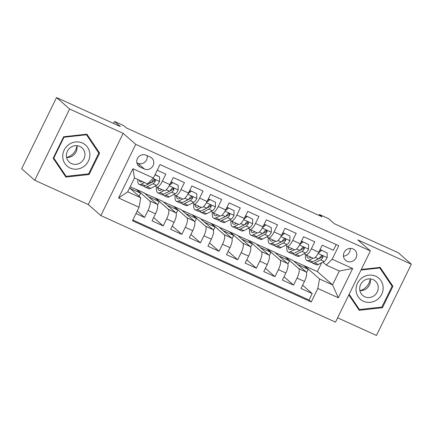 <?xml version="1.0" encoding="UTF-8"?>
<svg xmlns="http://www.w3.org/2000/svg" width="433" height="433" viewBox="0 0 433 433"><rect width="100%" height="100%" fill="white"/><g stroke="black" fill="none" stroke-linecap="round" stroke-linejoin="round"><path stroke-width="0.65" d="M353.122 248.97A6.885 6.517 131.2 0 0 344.625 251.595A6.885 6.517 131.2 0 0 345.566 260.309A6.885 6.517 131.2 0 0 347.087 261.288A6.885 6.517 131.2 0 0 355.59 258.663A6.885 6.517 131.2 0 0 354.643 249.949A6.885 6.517 131.2 0 0 353.122 248.97M337.616 317.806L376.456 335.445L411.35 264.222L398.257 252.748L334.476 223.785L328.717 218.735L319.408 214.508L318.964 215.412M100.851 215.58L335.488 322.147L370.377 250.924L135.74 144.357L100.851 215.58L88.278 204.565L123.172 133.342L69.632 109.029L34.743 180.252L88.278 204.565M34.743 180.252L21.65 168.778L56.544 97.555L120.325 126.523L114.561 121.473L113.587 123.465M69.632 109.029L56.544 97.555M336.197 244.575L333.41 250.263L322.239 245.186L318.796 252.217L311.343 248.834A8.606 2.679 114.4 0 1 305.693 254.831A8.606 2.679 114.4 0 1 305.481 254.696L304.302 253.662M311.343 248.834L314.786 241.803L303.614 236.732L300.172 243.757L292.724 240.375A8.606 2.679 114.4 0 1 287.068 246.377A8.606 2.679 114.4 0 1 286.857 246.236L285.677 245.202M292.724 240.375L296.167 233.349L284.99 228.272L281.553 235.298L274.1 231.915A8.606 2.679 114.4 0 1 268.449 237.917A8.606 2.679 114.4 0 1 268.233 237.782L267.053 236.748M274.1 231.915L277.542 224.889L266.371 219.818L262.928 226.843L255.481 223.46A8.606 2.679 114.4 0 1 249.825 229.463A8.606 2.679 114.4 0 1 249.614 229.322L248.434 228.288M255.481 223.46L258.923 216.435L247.746 211.358L244.304 218.384L236.856 215.001A8.606 2.679 114.4 0 1 231.2 221.003A8.606 2.679 114.4 0 1 230.989 220.868L229.809 219.834M236.856 215.001L240.299 207.975L229.127 202.904L225.685 209.929L218.237 206.546A8.606 2.679 114.4 0 1 212.581 212.549A8.606 2.679 114.4 0 1 212.37 212.408L211.19 211.374M218.237 206.546L221.674 199.516L210.503 194.444L207.061 201.469L199.613 198.087A8.606 2.679 114.4 0 1 193.957 204.089A8.606 2.679 114.4 0 1 193.746 203.948L192.566 202.915M199.613 198.087L203.055 191.061L191.884 185.984L188.442 193.01L180.989 189.627A8.606 2.679 114.4 0 1 175.338 195.629A8.606 2.679 114.4 0 1 175.121 195.494L173.947 194.46M180.989 189.627L184.431 182.602L173.26 177.53L169.817 184.555A8.606 2.679 114.4 0 1 164.161 190.558L156.714 187.175A8.606 2.679 114.4 0 1 156.502 187.034L155.323 186.001M135.989 213.55L144.595 217.458L137.234 211.012M130.176 186.775L144.173 192.896L157.163 204.279A8.606 2.679 114.4 0 1 155.485 213.815L152.043 220.841L163.214 225.912L153.655 217.539M144.73 193.389L162.797 201.356L175.782 212.738A8.606 2.679 -65.6 0 1 174.104 222.27L170.662 229.295L181.838 234.372L172.28 225.999M163.355 201.843L181.416 209.81L194.406 221.193A8.606 2.679 -65.6 0 1 192.728 230.729L189.286 237.755L200.457 242.832L190.904 234.453M181.974 210.303L200.041 218.27L213.025 229.652A8.606 2.679 -65.6 0 1 211.347 239.189L207.91 246.215L219.082 251.286L209.523 242.913M200.598 218.757L218.665 226.73L231.65 238.107A8.606 2.679 -65.6 0 1 229.972 247.644L226.529 254.669L237.701 259.746L228.148 251.367M219.217 227.217L237.284 235.184L250.274 246.566A8.606 2.679 -65.6 0 1 248.596 256.103L245.154 263.129L256.325 268.2L246.767 259.827M237.841 235.671L255.908 243.644L268.893 255.026A8.606 2.679 -65.6 0 1 267.215 264.558L263.773 271.583L274.95 276.66L265.391 268.287M256.466 244.131L274.527 252.098L287.517 263.481A8.606 2.679 -65.6 0 1 285.84 273.017L282.397 280.043L293.569 285.12L284.016 276.741M114.561 121.473L123.876 125.7L126.49 127.995L322.022 216.798L319.408 214.508M140.292 167.133L144.389 168.994A6.674 6.311 131.2 0 0 152.622 166.451A6.674 6.311 131.2 0 0 151.707 158.007A6.674 6.311 131.2 0 0 150.235 157.06L146.137 155.198A6.674 6.311 131.2 0 0 137.905 157.742A6.674 6.311 131.2 0 0 138.82 166.18A6.674 6.311 131.2 0 0 140.292 167.133L137.683 164.843M326.298 265.083L332.165 259.215L338.768 245.744L159.994 164.551L153.396 178.023L147.529 183.89L134.49 177.968L127.703 191.83L140.736 197.751L139.063 207.283L132.46 220.76L311.23 301.953L317.833 288.475L319.511 278.939L332.544 284.86L339.337 271.004L326.298 265.083L322.921 262.122M332.165 259.215L352.651 268.52L338.319 297.78L317.833 288.475M139.063 207.283L118.577 197.978L132.909 168.724L153.396 178.023M275.085 252.591L285.704 257.175L298.689 268.557A8.606 2.679 114.4 0 1 297.011 278.089L293.569 285.12M285.704 257.175L293.152 260.558L306.136 271.94L298.689 268.557M267.08 248.715L280.064 260.098A8.606 2.679 114.4 0 1 278.392 269.635L274.95 276.66M248.455 240.261L261.445 251.643A8.606 2.679 114.4 0 1 259.768 261.175L256.325 268.2M229.836 231.801L242.821 243.184A8.606 2.679 114.4 0 1 241.143 252.72L237.701 259.746M211.212 223.347L224.202 234.724A8.606 2.679 114.4 0 1 222.524 244.261L219.082 251.286M192.593 214.887L205.578 226.27A8.606 2.679 114.4 0 1 203.9 235.801L200.457 242.832M173.969 206.427L186.959 217.81A8.606 2.679 114.4 0 1 185.281 227.347L181.838 234.372M155.35 197.973L168.334 209.356A8.606 2.679 114.4 0 1 166.656 218.887L163.214 225.912M136.725 189.513L149.71 200.896A8.606 2.679 114.4 0 1 148.032 210.433L144.595 217.458M132.834 219.996L309.032 300.026L312.193 293.574L302.635 285.201M306.136 271.94A8.606 2.679 -65.6 0 1 304.459 281.472L301.016 288.502L312.193 293.574M157.211 170.239L165.812 174.147L162.37 181.173A8.606 2.679 114.4 0 1 156.714 187.175M129.591 187.976L140.736 197.751M123.172 133.342L135.74 144.357M411.35 264.222L357.81 239.909L370.377 250.924M293.709 261.045L317.362 271.551L332.544 284.86L338.319 297.78M317.362 271.551L321.665 262.761M304.323 265.635L319.511 278.939M139.036 196.257L140.557 193.15L136.633 189.708M130.035 188.371L140.557 193.15M157.552 204.933L159.182 201.605L155.252 198.162M148.66 196.826L159.182 201.605M167.279 205.285L177.801 210.065L173.877 206.622M176.171 213.393L177.801 210.065M175.338 195.629L182.786 199.012A8.606 2.679 -65.6 0 0 188.442 193.01M185.903 213.745L196.425 218.519L192.496 215.082M194.796 221.848L196.425 218.519M193.957 204.089L201.41 207.472A8.606 2.679 -65.6 0 0 207.061 201.469M204.528 222.199L215.044 226.979L211.12 223.536M213.415 230.307L215.044 226.979M212.581 212.549L220.029 215.932A8.606 2.679 -65.6 0 0 225.685 209.929M223.147 230.659L233.668 235.438L229.739 231.996M232.039 238.762L233.668 235.438M231.2 221.003L238.653 224.386A8.606 2.679 -65.6 0 0 244.304 218.384M241.771 239.113L252.293 243.893L248.363 240.45M250.658 247.221L252.293 243.893M249.825 229.463L257.272 232.846A8.606 2.679 -65.6 0 0 262.928 226.843M260.39 247.573L270.912 252.352L266.988 248.91M269.283 255.681L270.912 252.352M268.449 237.917L275.897 241.3A8.606 2.679 -65.6 0 0 281.553 235.298M279.014 256.033L289.536 260.807L285.607 257.37M287.907 264.135L289.536 260.807M287.068 246.377L294.516 249.76A8.606 2.679 -65.6 0 0 300.172 243.757M297.633 264.487L308.155 269.266L304.231 265.824M306.526 272.595L308.155 269.266M309.032 300.026L311.23 301.953M305.693 254.831L313.14 258.22A8.606 2.679 -65.6 0 0 318.796 252.217M134.49 177.968L132.909 168.724M127.703 191.83L118.577 197.978M352.651 268.52L339.337 271.004M136.877 162.819L137.84 163.257A6.674 6.311 131.2 0 0 144.692 162.245A6.674 6.311 131.2 0 0 147.106 155.636M343.456 256.114A6.885 6.517 131.2 0 0 350.21 248.407M65.886 177.081L89.111 174.521L99.622 153.071L86.903 134.181L63.678 136.747L53.172 158.197L65.886 177.081M348.83 294.905L359.19 310.288L382.409 307.728L392.92 286.278L380.201 267.388L361.29 269.478M86.27 134.582L86.064 134.279M97.625 151.323L99.622 153.071M88.37 173.866L89.111 174.521M379.568 267.789L379.362 267.48M390.923 284.524L392.92 286.278M381.668 307.073L382.409 307.728M142.354 181.535L142.181 181.627A13.667 4.249 114.4 0 1 140.384 181.838A13.667 4.249 114.4 0 1 139.323 180.16M144.53 182.526L141.391 184.128A16.465 5.12 114.4 0 1 139.231 184.388A16.465 5.12 114.4 0 1 137.829 179.484M154.982 174.786L159.566 176.87L159.539 181.562A5.705 1.775 114.4 0 1 156.589 185.356L150.7 188.36A16.465 5.12 114.4 0 1 148.541 188.615L145.001 187.007A16.465 5.12 -65.6 0 0 147.166 186.753L153.055 183.749A5.705 1.775 -65.6 0 0 155.231 181.346L155.387 180.556L154.619 179.69L153.785 179.7L152.995 180.328A5.705 1.775 114.4 0 1 150.819 182.731L144.931 185.735A16.465 5.12 114.4 0 1 142.766 185.99L139.231 184.388M159.566 176.87L155.095 174.553M144.081 186.06A16.465 5.12 -65.6 0 0 145.001 187.007M155.231 181.346L154.478 180.685A2.907 0.904 114.4 0 1 153.845 181.243L147.951 184.247A13.667 4.249 114.4 0 1 147.399 184.48M82.422 143.031A13.986 13.234 131.2 0 0 64.187 150.045A13.986 13.234 131.2 0 0 70.162 168.053A13.986 13.234 131.2 0 0 88.397 161.038A13.986 13.234 131.2 0 0 82.422 143.031M79.867 146.43A9.575 9.061 131.2 0 0 68.046 150.083A9.575 9.061 131.2 0 0 69.361 162.202A9.575 9.061 131.2 0 0 71.477 163.566A9.575 9.061 131.2 0 0 83.298 159.912A9.575 9.061 131.2 0 0 81.983 147.794A9.575 9.061 131.2 0 0 79.867 146.43M88.613 173.839L66.108 176.323L53.789 158.023L63.97 137.245L86.476 134.76L98.794 153.06L88.613 173.839M64.322 174.759L66.108 176.323M53.416 157.699L53.789 158.023M63.597 136.915L63.97 137.245M85.94 134.29L86.476 134.76M76.917 145.775A13.45 12.725 -48.8 0 1 66.693 157.444M76.895 145.672A9.575 9.061 -48.8 0 1 66.585 157.433M370.215 278.982A13.45 12.725 -48.8 0 1 364.418 288.557A13.45 12.725 -48.8 0 1 359.991 290.651M362.172 277.732A13.986 13.234 131.2 0 0 358.232 296.832A13.986 13.234 131.2 0 0 377.008 299.766A13.986 13.234 131.2 0 0 380.953 280.66A13.986 13.234 131.2 0 0 362.172 277.732M363.893 280.66A9.575 9.061 131.2 0 0 362.659 295.409A9.575 9.061 131.2 0 0 374.047 295.744A9.575 9.061 131.2 0 0 375.281 281.001A9.575 9.061 131.2 0 0 363.893 280.66M370.193 278.874A9.575 9.061 -48.8 0 1 366.188 288.854A9.575 9.061 -48.8 0 1 359.883 290.64M361.014 270.035L379.773 267.967L392.092 286.262L381.911 307.046L359.412 309.53L349.139 294.278M357.62 307.966L359.412 309.53M379.238 267.497L379.773 267.967M161.893 189.524L160.8 190.082A13.667 4.249 114.4 0 1 159.008 190.293A13.667 4.249 114.4 0 1 157.823 187.678M164.075 190.515L160.015 192.588A16.465 5.12 114.4 0 1 157.85 192.842A16.465 5.12 114.4 0 1 156.535 187.061M178.185 185.324L171.923 182.19L178.185 185.324L178.163 190.022A5.705 1.775 114.4 0 1 175.213 193.811L169.325 196.815A16.465 5.12 114.4 0 1 167.165 197.069L163.625 195.467A16.465 5.12 -65.6 0 0 165.785 195.207L171.674 192.203A5.705 1.775 -65.6 0 0 173.855 189.8L174.006 189.01L173.243 188.144L172.41 188.16L171.62 188.788A5.705 1.775 114.4 0 1 169.438 191.191L163.55 194.195A16.465 5.12 114.4 0 1 161.39 194.449L157.85 192.842M172.599 182.786L169.417 185.34M170.364 183.44L171.923 182.19M162.705 194.52A16.465 5.12 -65.6 0 0 163.625 195.467M161.363 189.286A13.667 4.249 -65.6 0 0 161.406 189.773M173.855 189.8L173.097 189.14A2.907 0.904 114.4 0 1 172.464 189.703L166.575 192.707A13.667 4.249 114.4 0 1 166.018 192.934M180.518 197.984L179.424 198.541A13.667 4.249 114.4 0 1 177.633 198.752A13.667 4.249 114.4 0 1 176.447 196.138M182.694 198.974L178.634 201.042A16.465 5.12 114.4 0 1 176.475 201.302A16.465 5.12 114.4 0 1 175.159 195.521M196.809 193.784L190.542 190.65L196.809 193.784L196.788 198.476A5.705 1.775 114.4 0 1 193.838 202.271L187.944 205.274A16.465 5.12 114.4 0 1 185.784 205.529L182.244 203.921A16.465 5.12 -65.6 0 0 184.409 203.667L190.298 200.663A5.705 1.775 -65.6 0 0 192.474 198.26L192.631 197.47L191.862 196.604L191.029 196.614L190.239 197.242A5.705 1.775 114.4 0 1 188.063 199.645L182.174 202.649A16.465 5.12 114.4 0 1 180.014 202.909L176.475 201.302M191.224 191.245L188.041 193.8M188.988 191.895L190.542 190.65M181.33 202.98A16.465 5.12 -65.6 0 0 182.244 203.921M179.987 197.74A13.667 4.249 -65.6 0 0 180.031 198.233M192.474 198.26L191.722 197.6A2.907 0.904 114.4 0 1 191.088 198.157L185.2 201.161A13.667 4.249 114.4 0 1 184.642 201.394M199.137 206.444L198.049 206.996A13.667 4.249 114.4 0 1 196.252 207.212A13.667 4.249 114.4 0 1 195.072 204.593M201.318 207.429L197.259 209.502A16.465 5.12 114.4 0 1 195.094 209.756A16.465 5.12 114.4 0 1 193.778 203.981M215.434 202.238L209.166 199.104L215.434 202.238L215.407 206.936A5.705 1.775 114.4 0 1 212.457 210.725L206.568 213.729A16.465 5.12 114.4 0 1 204.408 213.989L200.869 212.381A16.465 5.12 -65.6 0 0 203.028 212.121L208.917 209.123A5.705 1.775 -65.6 0 0 211.098 206.714L211.255 205.924L210.487 205.058L209.653 205.074L208.863 205.702A5.705 1.775 114.4 0 1 206.687 208.105L200.793 211.109A16.465 5.12 114.4 0 1 198.633 211.364L195.094 209.756M209.843 199.705L206.66 202.254M207.607 200.355L209.166 199.104M199.949 211.434A16.465 5.12 -65.6 0 0 200.869 212.381M198.606 206.2A13.667 4.249 -65.6 0 0 198.655 206.687M211.098 206.714L210.346 206.054A2.907 0.904 114.4 0 1 209.707 206.617L203.819 209.621A13.667 4.249 114.4 0 1 203.266 209.848M217.761 214.898L216.668 215.455A13.667 4.249 114.4 0 1 214.876 215.666A13.667 4.249 114.4 0 1 213.691 213.052M219.942 215.888L215.878 217.961A16.465 5.12 114.4 0 1 213.718 218.216A16.465 5.12 114.4 0 1 212.403 212.435M234.053 210.698L227.785 207.564L234.053 210.698L234.031 215.396A5.705 1.775 114.4 0 1 231.081 219.185L225.192 222.189A16.465 5.12 114.4 0 1 223.027 222.443L219.493 220.835A16.465 5.12 -65.6 0 0 221.653 220.581L227.541 217.577A5.705 1.775 -65.6 0 0 229.717 215.174L229.874 214.384L229.106 213.518L228.272 213.534L227.487 214.156A5.705 1.775 114.4 0 1 225.306 216.565L219.417 219.569A16.465 5.12 114.4 0 1 217.258 219.823L213.718 218.216M228.467 208.159L225.284 210.714M226.232 208.809L227.785 207.564M218.573 219.894A16.465 5.12 -65.6 0 0 219.493 220.835M217.231 214.66A13.667 4.249 -65.6 0 0 217.274 215.147M229.717 215.174L228.965 214.514A2.907 0.904 114.4 0 1 228.332 215.077L222.443 218.075A13.667 4.249 114.4 0 1 221.885 218.308M236.38 223.358L235.292 223.915A13.667 4.249 114.4 0 1 233.495 224.126A13.667 4.249 114.4 0 1 232.315 221.507M238.561 224.348L234.502 226.416A16.465 5.12 114.4 0 1 232.342 226.67A16.465 5.12 114.4 0 1 231.022 220.895M252.677 219.158L246.409 216.024L252.677 219.158L252.65 223.85A5.705 1.775 114.4 0 1 249.7 227.644L243.811 230.648A16.465 5.12 114.4 0 1 241.652 230.903L238.112 229.295A16.465 5.12 -65.6 0 0 240.272 229.041L246.166 226.037A5.705 1.775 -65.6 0 0 248.342 223.634L248.499 222.843L247.73 221.977L246.897 221.988L246.106 222.616A5.705 1.775 114.4 0 1 243.931 225.019L238.042 228.023A16.465 5.12 114.4 0 1 235.877 228.278L232.342 226.67M247.091 216.619L243.903 219.168M244.851 217.269L246.409 216.024M237.192 228.348A16.465 5.12 -65.6 0 0 238.112 229.295M235.85 223.114A13.667 4.249 -65.6 0 0 235.898 223.607M248.342 223.634L247.589 222.973A2.907 0.904 114.4 0 1 246.951 223.531L241.062 226.535A13.667 4.249 114.4 0 1 240.51 226.768M255.005 231.812L253.911 232.369A13.667 4.249 114.4 0 1 252.12 232.581A13.667 4.249 114.4 0 1 250.934 229.966M257.186 232.802L253.121 234.875A16.465 5.12 114.4 0 1 250.961 235.13A16.465 5.12 114.4 0 1 249.646 229.349M271.296 227.612L265.028 224.478L271.296 227.612L271.274 232.31A5.705 1.775 114.4 0 1 268.325 236.099L262.436 239.103A16.465 5.12 114.4 0 1 260.271 239.357L256.737 237.749A16.465 5.12 -65.6 0 0 258.896 237.495L264.785 234.491A5.705 1.775 -65.6 0 0 266.966 232.088L267.118 231.298L266.355 230.432L265.516 230.448L264.731 231.076A5.705 1.775 114.4 0 1 262.55 233.479L256.661 236.483A16.465 5.12 114.4 0 1 254.501 236.737L250.961 235.13M265.71 225.073L262.528 227.628M263.475 225.728L265.028 224.478M255.816 236.808A16.465 5.12 -65.6 0 0 256.737 237.749M254.474 231.574A13.667 4.249 -65.6 0 0 254.517 232.061M266.966 232.088L266.208 231.428A2.907 0.904 114.4 0 1 265.575 231.991L259.686 234.995A13.667 4.249 114.4 0 1 259.129 235.222M273.629 240.272L272.536 240.829A13.667 4.249 114.4 0 1 270.739 241.04A13.667 4.249 114.4 0 1 269.559 238.426M275.805 241.262L271.745 243.33A16.465 5.12 114.4 0 1 269.586 243.59A16.465 5.12 114.4 0 1 268.265 237.809M289.921 236.072L283.653 232.938L289.921 236.072L289.894 240.764A5.705 1.775 114.4 0 1 286.944 244.558L281.055 247.562A16.465 5.12 114.4 0 1 278.895 247.817L275.356 246.209A16.465 5.12 -65.6 0 0 277.521 245.955L283.409 242.951A5.705 1.775 -65.6 0 0 285.585 240.548L285.742 239.758L284.974 238.892L284.14 238.902L283.35 239.53A5.705 1.775 114.4 0 1 281.174 241.933L275.285 244.937A16.465 5.12 114.4 0 1 273.12 245.197L269.586 243.59M284.335 233.533L281.147 236.082M282.1 234.183L283.653 232.938M274.435 245.267A16.465 5.12 -65.6 0 0 275.356 246.209M273.099 240.028A13.667 4.249 -65.6 0 0 273.142 240.521M285.585 240.548L284.833 239.887A2.907 0.904 114.4 0 1 284.2 240.445L278.311 243.449A13.667 4.249 114.4 0 1 277.753 243.682M292.248 248.731L291.16 249.284A13.667 4.249 114.4 0 1 289.363 249.5A13.667 4.249 114.4 0 1 288.178 246.88M294.429 249.717L290.37 251.79A16.465 5.12 114.4 0 1 288.205 252.044A16.465 5.12 114.4 0 1 286.89 246.263M308.545 244.526L302.277 241.392L308.545 244.526L308.518 249.224A5.705 1.775 114.4 0 1 305.568 253.013L299.679 256.017A16.465 5.12 114.4 0 1 297.52 256.276L293.98 254.669A16.465 5.12 -65.6 0 0 296.14 254.409L302.028 251.411A5.705 1.775 -65.6 0 0 304.21 249.002L304.367 248.212L303.598 247.346L302.764 247.362L301.974 247.99A5.705 1.775 114.4 0 1 299.793 250.393L293.904 253.397A16.465 5.12 114.4 0 1 291.745 253.651L288.205 252.044M302.954 241.993L299.771 244.542M300.719 242.642L302.277 241.392M293.06 253.722A16.465 5.12 -65.6 0 0 293.98 254.669M291.718 248.488A13.667 4.249 -65.6 0 0 291.761 248.975M304.21 249.002L303.457 248.342A2.907 0.904 114.4 0 1 302.819 248.905L296.93 251.909A13.667 4.249 114.4 0 1 296.372 252.136M310.872 257.186L309.779 257.743A13.667 4.249 114.4 0 1 307.987 257.954A13.667 4.249 114.4 0 1 306.802 255.34M313.048 258.176L308.989 260.249A16.465 5.12 114.4 0 1 306.829 260.504A16.465 5.12 114.4 0 1 305.514 254.723M327.164 252.986L320.896 249.852L327.164 252.986L327.142 257.678A5.705 1.775 114.4 0 1 324.193 261.472L318.298 264.476A16.465 5.12 114.4 0 1 316.139 264.731L312.599 263.123A16.465 5.12 -65.6 0 0 314.764 262.869L320.653 259.865A5.705 1.775 -65.6 0 0 322.829 257.462L322.986 256.672L322.217 255.806L321.383 255.816L320.593 256.444A5.705 1.775 114.4 0 1 318.417 258.853L312.529 261.851A16.465 5.12 114.4 0 1 310.369 262.111L306.829 260.504M321.578 250.447L318.396 253.002M319.343 251.097L320.896 249.852M311.684 262.181A16.465 5.12 -65.6 0 0 312.599 263.123M310.342 256.948A13.667 4.249 -65.6 0 0 310.385 257.435M322.829 257.462L322.076 256.801A2.907 0.904 114.4 0 1 321.443 257.364L315.554 260.363A13.667 4.249 114.4 0 1 314.997 260.596M287.517 263.481L280.064 260.098M268.893 255.026L261.445 251.643M250.274 246.566L242.821 243.184M231.65 238.107L224.202 234.724M213.025 229.652L205.578 226.27M194.406 221.193L186.959 217.81M175.782 212.738L168.334 209.356M157.163 204.279L149.71 200.896M155.485 213.815L148.032 210.433M304.459 281.472L297.011 278.089M285.84 273.017L278.392 269.635M267.215 264.558L259.768 261.175M248.596 256.103L241.143 252.72M229.972 247.644L222.524 244.261M211.347 239.189L203.9 235.801M192.728 230.729L185.281 227.347M174.104 222.27L166.656 218.887M169.817 184.555L162.37 181.173M137.84 163.257L144.389 168.994M159.544 181.449L152.963 178.456M144.931 185.735L141.391 184.128M150.7 188.36L147.166 186.753M150.819 182.731L149.353 182.066M156.589 185.356L153.055 183.749M178.163 189.903L169.157 185.811M163.55 194.195L160.015 192.588M169.325 196.815L165.785 195.207M169.438 191.191L166.245 189.741M175.213 193.811L171.674 192.203M196.788 198.363L187.781 194.271M182.174 202.649L178.634 201.042M187.944 205.274L184.409 203.667M188.063 199.645L184.869 198.195M193.838 202.271L190.298 200.663M215.407 206.817L206.4 202.731M200.793 211.109L197.259 209.502M206.568 213.729L203.028 212.121M206.687 208.105L203.488 206.655M212.457 210.725L208.917 209.123M234.031 215.277L225.025 211.185M219.417 219.569L215.878 217.961M225.192 222.189L221.653 220.581M225.306 216.565L222.113 215.114M231.081 219.185L227.541 217.577M252.65 223.731L243.649 219.645M238.042 228.023L234.502 226.416M243.811 230.648L240.272 229.041M243.931 225.019L240.732 223.569M249.7 227.644L246.166 226.037M271.274 232.191L262.268 228.099M256.661 236.483L253.121 234.875M262.436 239.103L258.896 237.495M262.55 233.479L259.356 232.028M268.325 236.099L264.785 234.491M289.899 240.651L280.893 236.559M275.285 244.937L271.745 243.33M281.055 247.562L277.521 245.955M281.174 241.933L277.975 240.483M286.944 244.558L283.409 242.951M308.518 249.105L299.512 245.018M293.904 253.397L290.37 251.79M299.679 256.017L296.14 254.409M299.793 250.393L296.6 248.943M305.568 253.013L302.028 251.411M327.142 257.565L318.136 253.473M312.529 261.851L308.989 260.249M318.298 264.476L314.764 262.869M318.417 258.853L315.224 257.397M324.193 261.472L320.653 259.865"/></g></svg>
